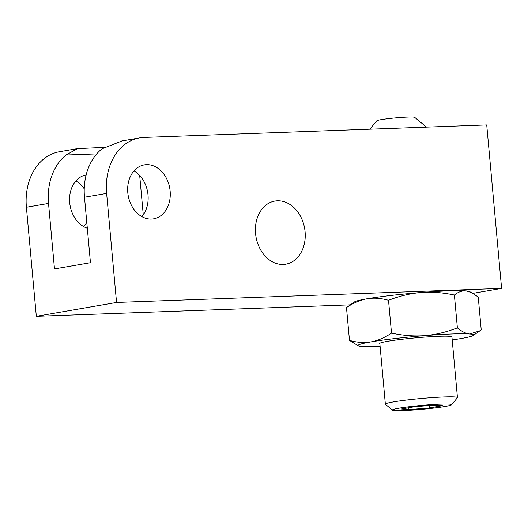 <?xml version="1.0" encoding="UTF-8"?>
<svg xmlns="http://www.w3.org/2000/svg" width="528" height="528" viewBox="0 0 528 528"><rect width="100%" height="100%" fill="white"/><g stroke="black" fill="none" stroke-linecap="round" stroke-linejoin="round"><path stroke-width="0.79" d="M350.295 304.847L36.326 316.318L116.549 302.458L501.6 288.394L486.724 124.925L144.019 137.445A54.754 42.22 80.2 0 0 139.649 137.9A54.754 42.22 80.2 0 0 106.623 193.406L116.549 302.458M104.511 147.385L77.438 148.645L66.033 155.034A54.754 42.22 80.2 0 0 48.53 203.438L26.4 207.26A54.754 42.22 -99.8 0 1 59.426 151.754L77.015 148.718M26.4 207.26L36.326 316.318M83.754 226.651A27.377 21.107 80.2 0 0 86.77 222.215M84.236 188.833A27.377 21.107 80.2 0 0 75.867 180.959M141.847 216.612A27.377 21.107 80.2 0 0 148.012 194.905A27.377 21.107 80.2 0 0 133.96 170.927M127.796 192.628A27.377 21.107 80.2 0 0 153.628 218.836A27.377 21.107 80.2 0 0 170.141 191.083A27.377 21.107 80.2 0 0 144.309 164.881A27.377 21.107 80.2 0 0 127.796 192.628M86.15 174.926A27.377 21.107 80.2 0 0 69.703 202.666A27.377 21.107 80.2 0 0 87.318 228.221M106.623 193.406L84.493 197.228A54.754 42.22 -99.8 0 1 101.996 148.823L122.1 140.93M84.493 197.228L90.453 262.706L54.49 268.917L48.53 203.438M255.559 233.534A32.017 24.684 80.2 0 0 285.767 264.185A32.017 24.684 80.2 0 0 305.078 231.726A32.017 24.684 80.2 0 0 274.87 201.082A32.017 24.684 80.2 0 0 255.559 233.534M473.022 293.33L501.6 288.394M454.39 295.033C442.702 292.538 431.567 291.7 420.988 292.519C410.408 293.396 399.59 295.99 388.522 300.3C380.945 298.155 373.784 297.647 367.039 298.782C360.287 299.977 353.437 302.907 346.487 307.56L354.466 301.93A58.007 3.835 -5.2 0 1 367.039 298.782A58.007 3.835 -5.2 0 1 420.988 292.519A58.007 3.835 -5.2 0 1 465.841 290.882C462.02 290.591 458.198 291.977 454.39 295.033L457.38 327.848C446.305 332.165 435.488 334.759 424.915 335.636A58.007 3.835 174.8 0 0 370.96 341.9A58.007 3.835 174.8 0 0 358.472 345.919A58.007 3.835 174.8 0 0 361.865 346.526A58.007 3.835 174.8 0 0 380.114 346.52M471.088 292.327L469.24 291.482A58.007 3.835 174.8 0 0 465.841 290.882L471.088 292.327L478.236 297.026L481.219 329.842L479.998 330.746L469.768 333.993A58.007 3.835 174.8 0 0 424.915 335.636C414.328 336.448 403.194 335.61 391.505 333.122C384.556 337.775 377.705 340.705 370.96 341.9C364.208 343.035 357.047 342.527 349.477 340.382L358.472 345.919M66.033 155.034L96.73 153.919M426.472 127.129L414.665 117.335A19.028 1.261 -5.2 0 0 401.452 117.421A19.028 1.261 -5.2 0 0 381.051 119.678A19.028 1.261 174.8 0 0 376.853 120.78L369.805 129.195M379.863 343.774A36.313 2.402 -5.2 0 1 379.652 343.55A36.313 2.402 -5.2 0 1 387.737 341.286A36.313 2.402 -5.2 0 1 427.805 336.897A36.313 2.402 -5.2 0 1 451.981 336.97A36.313 2.402 -5.2 0 1 451.948 337.088M452.206 339.953A58.007 3.835 174.8 0 0 460.673 338.62A58.007 3.835 174.8 0 0 473.24 335.478A58.007 3.835 174.8 0 0 469.768 333.993C465.934 333.643 461.809 331.597 457.38 327.848M346.487 307.56L349.477 340.382M388.522 300.3L391.505 333.122M451.519 404.785L457.387 397.769A36.194 2.389 174.8 0 0 457.453 397.604A36.194 2.389 174.8 0 0 433.356 397.538A36.194 2.389 174.8 0 0 393.419 401.907A36.194 2.389 174.8 0 0 385.361 404.164A36.194 2.389 174.8 0 0 385.453 404.316L392.495 410.157A29.7 1.96 174.8 0 0 413.12 410.025A29.7 1.96 174.8 0 0 444.959 406.501A29.7 1.96 174.8 0 0 451.519 404.785A29.7 1.96 174.8 0 0 432.716 404.534A29.7 1.96 174.8 0 0 399.029 408.177A29.7 1.96 174.8 0 0 392.495 410.157M408.883 409.603L429.317 407.972L442.504 405.695L435.112 405.075L414.671 406.712L401.485 408.989L408.883 409.603L408.712 407.741M429.317 407.972L429.099 405.557M139.689 175.494L143.266 214.797M139.649 137.9L121.631 141.009M473.24 335.478L479.998 330.746M451.928 336.857L457.453 397.604M379.823 343.286L385.361 404.164"/></g></svg>

